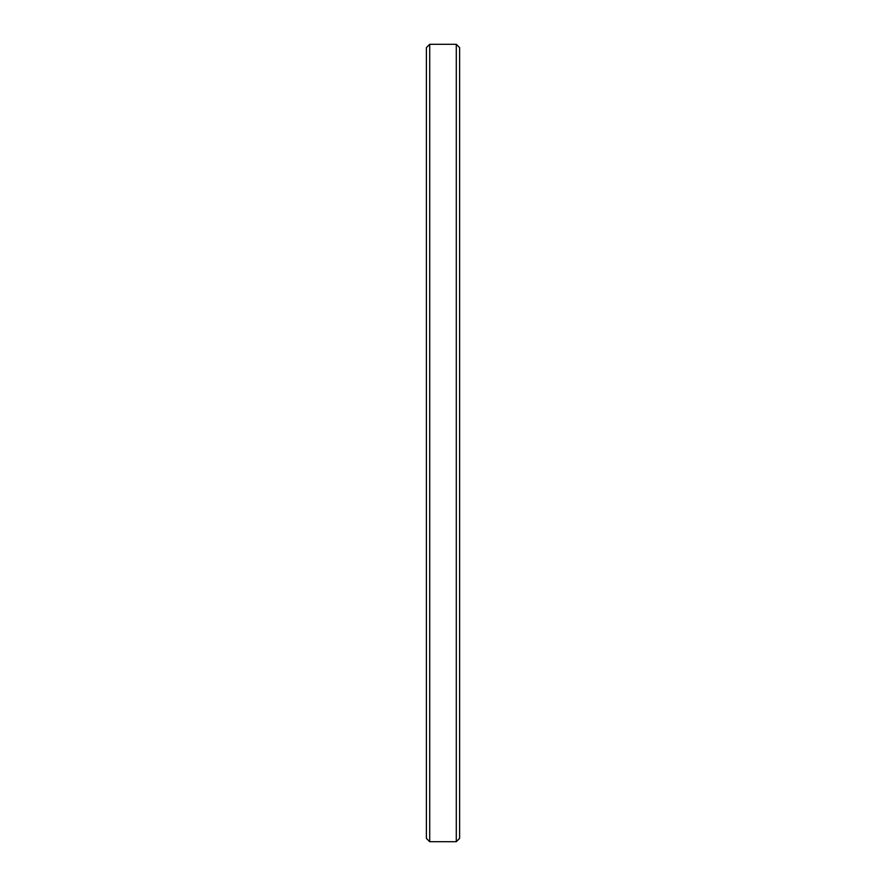 <?xml version="1.0" encoding="UTF-8"?>
<svg xmlns="http://www.w3.org/2000/svg" width="886" height="886" viewBox="0 0 886 886"><rect width="100%" height="100%" fill="white"/><g stroke="black" fill="none" stroke-linecap="round" stroke-linejoin="round"><path stroke-width="1.33" d="M456.29 44.3L459.612 47.622L459.612 838.377L456.29 841.7L429.71 841.7L426.387 838.377L429.71 841.7L456.29 841.7L456.29 44.3L429.71 44.3L456.29 44.3L456.29 841.7L459.612 838.377L459.612 47.622L456.29 44.3M426.387 47.622L429.71 44.3L429.71 841.7L429.71 44.3L426.387 47.622L426.387 838.377L426.387 47.622"/></g></svg>
